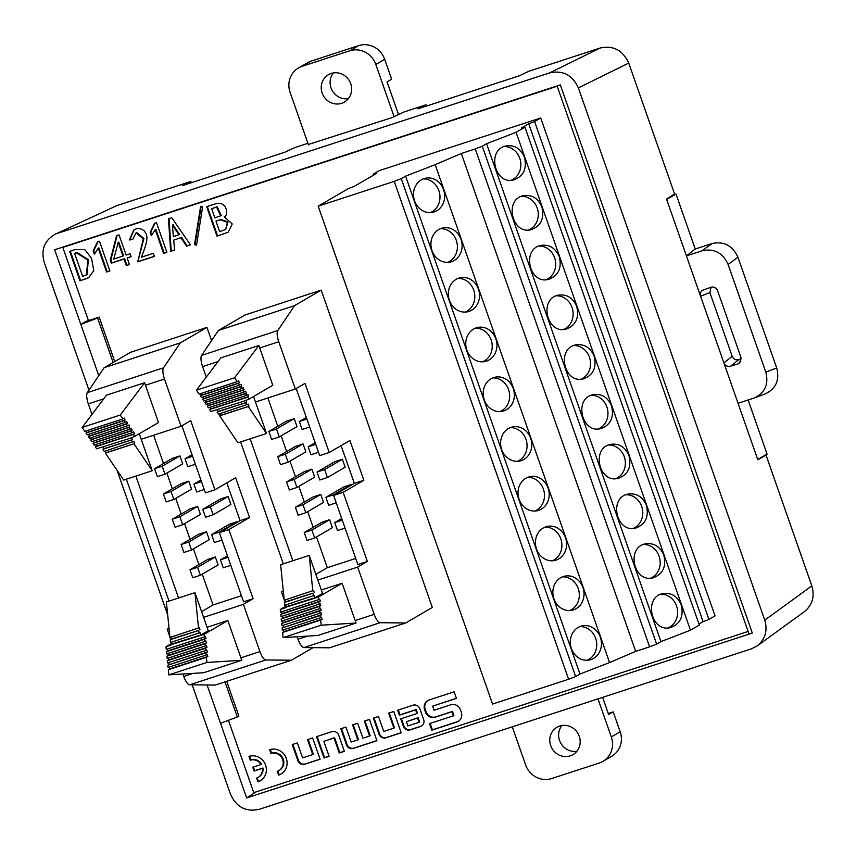 <?xml version="1.0" encoding="UTF-8"?>
<svg xmlns="http://www.w3.org/2000/svg" width="856" height="856" viewBox="0 0 856 856"><rect width="100%" height="100%" fill="white"/><g stroke="black" fill="none" stroke-linecap="round" stroke-linejoin="round"><path stroke-width="1.28" d="M608.263 713.497L613.206 711.882L620.172 731.773L611.302 736.941A21.122 19.988 59.8 0 1 602.881 761.401A21.122 19.988 59.8 0 1 599.232 763.038L551.617 778.564A21.122 19.988 59.8 0 1 525.605 764.879L512.273 726.819M602.881 761.401L611.762 756.244A21.122 19.988 -120.2 0 0 620.172 731.773M576.89 751.247A15.847 14.991 59.8 0 1 560.883 743.34A15.847 14.991 59.8 0 1 561.921 725.514M611.302 736.941L597.98 698.881M570.192 755.88A15.847 14.991 59.8 0 1 551.285 747.095A15.847 14.991 59.8 0 1 556.999 727.268A15.847 14.991 59.8 0 1 577.928 733.421A15.847 14.991 59.8 0 1 572.942 754.66A15.847 14.991 59.8 0 1 570.192 755.88M602.613 697.362L608.627 714.546L613.206 711.882M349.794 50.772L302.179 66.297L311.049 61.14L358.664 45.614L349.794 50.772A21.122 19.988 59.8 0 1 375.805 64.457L394.092 116.673M375.805 64.457L384.676 59.299A21.122 19.988 -120.2 0 0 358.664 45.614M384.676 59.299L391.641 79.191L387.062 81.866L398.522 114.576M311.049 61.14A21.122 19.988 -120.2 0 0 307.4 62.777L298.519 67.934A21.122 19.988 59.8 0 1 302.179 66.297M348.36 98.665A15.847 14.991 59.8 0 1 332.353 90.757A15.847 14.991 59.8 0 1 333.391 72.931M308.47 144.867L290.098 92.405A21.122 19.988 59.8 0 1 298.519 67.934M331.219 73.456A15.847 14.991 59.8 0 1 350.125 82.251A15.847 14.991 59.8 0 1 344.412 102.078A15.847 14.991 59.8 0 1 323.482 95.915A15.847 14.991 59.8 0 1 328.469 74.686A15.847 14.991 59.8 0 1 331.219 73.456M194.515 244.688L200.614 206.36L202.626 206.852L196.538 245.18L194.515 244.688L196.613 244.709M166.888 252.349L163.592 253.419L155.246 229.611L151.309 235.7L150.153 232.415L154.519 223.309L156.498 222.656L166.888 252.349M129.438 264.558L126.303 265.574L124.002 259.026L111.291 263.166L110.264 260.235L116.566 235.678L119.048 234.876L126.121 255.067L130.08 253.772L131.107 256.704L127.148 257.998L129.438 264.558M69.657 251.364L75.275 249.524L84.851 249.685L91.496 258.212L93.786 270.667L88.596 277.729L79.993 280.875L69.657 251.364M277.248 771.31A9.459 8.956 -120.2 0 0 282.309 758.737A9.459 8.956 -120.2 0 0 271.01 753.483L269.672 749.663A13.525 12.787 59.8 0 1 285.808 757.164A13.525 12.787 59.8 0 1 280.929 774.081A13.525 12.787 59.8 0 1 278.585 775.129L277.248 771.31M364.346 721.084L369.46 719.415L376.918 740.729L353.303 748.422A5.564 5.264 59.8 0 1 346.455 744.816L340.827 728.756L345.931 727.086L351.174 742.045L357.829 739.884L352.586 724.914L357.69 723.256L362.933 738.214L369.589 736.042L364.346 721.084M206.275 377.154L202.583 366.603A10.561 3.349 -108.1 0 1 201.599 355.39L218.408 330.459L245.019 314.976L321.203 290.13L432.334 607.471L405.712 622.965L380.096 622.719A10.561 3.349 -108.1 0 1 374.222 614.341L357.669 567.089L367.363 561.45L343.149 492.318L333.626 495.421L357.84 564.553L367.363 561.45M92.009 414.411L88.318 403.872A10.561 3.349 -108.1 0 1 87.323 392.647L104.132 367.716L130.743 352.233L206.927 327.399L211.56 340.613M557.192 86.242L62.83 247.427L88.457 320.593M228.445 720.324L253.772 792.645L748.123 631.461M524.942 127.148L516.072 132.306L690.439 630.198L699.309 625.041L524.942 127.148L521.529 127.951L528.73 123.756L703.086 621.649L708.95 619.423L715.049 615.871L540.692 117.989L379.283 170.612L373.184 174.164L376.608 173.361L354.32 186.33L348.456 188.555L318.186 206.168L492.542 704.06L568.609 679.257L394.242 181.365L318.186 206.168M456.441 698.389L454.129 691.808L429.145 699.951A7.897 7.479 -120.2 0 0 424.63 709.72L425.453 712.074A7.897 7.479 -120.2 0 0 435.18 717.2L451.882 711.753L453.305 715.841L429.498 723.598L431.799 730.179L456.794 722.025A7.897 7.479 -120.2 0 0 461.309 712.267L460.475 709.902A7.897 7.479 -120.2 0 0 450.748 704.788L434.056 710.234L432.622 706.147L456.441 698.389M423.688 719.639L419.9 708.811A5.564 5.264 -120.2 0 0 413.041 705.205L397.698 710.213L399.431 715.177L415.631 709.892L416.915 713.551L400.715 718.837L403.326 726.273A5.564 5.264 -120.2 0 0 410.174 729.879L420.51 726.509A5.564 5.264 -120.2 0 0 423.688 719.639M388.656 713.155L393.76 711.497L401.218 732.8L385.863 737.808A5.564 5.264 59.8 0 1 379.005 734.202L373.387 718.13L378.491 716.472L383.734 731.441L393.899 728.124L388.656 713.155M344.358 751.343L338.73 735.283A5.564 5.264 -120.2 0 0 331.882 731.677L316.517 736.684L323.985 757.988L329.089 756.319L323.846 741.36L334.011 738.043L339.254 753.013L344.358 751.343M307.529 739.605L312.633 737.947L320.091 759.251L304.736 764.258A5.564 5.264 59.8 0 1 297.877 760.652L292.249 744.592L297.364 742.922L302.607 757.892L312.761 754.575L307.529 739.605M252.734 767.244L261.069 764.526A9.459 8.956 -120.2 0 0 250.284 760.235L248.946 756.415A13.525 12.787 59.8 0 1 265.093 763.927A13.525 12.787 59.8 0 1 260.203 780.833A13.525 12.787 59.8 0 1 257.87 781.881L256.533 778.061A9.459 8.956 -120.2 0 0 262.407 768.346L254.082 771.063L252.734 767.244M109.889 270.935L106.583 272.005L98.247 248.186L94.31 254.286L93.154 251.001L97.509 241.895L99.499 241.242L109.889 270.935M132.68 239.466L129.363 239.969L133.686 230.104L134.906 229.515C137.827 227.782 140.983 228.295 144.364 231.034C147.286 235.443 149.201 237.454 141.465 257.175L153.352 253.301L154.444 256.404L137.763 261.84L143.316 238.781L136.04 232.896L132.68 239.466M168.45 218.762L171.756 217.691L190.471 244.848L186.501 246.143L180.991 237.754L173.715 240.119L174.603 250.027L170.644 251.311L168.45 218.762M206.681 206.681L215.273 203.878C227.204 200.165 228.991 215.99 224.186 216.739L232.254 224.005L228.188 232.222L217.017 236.192L206.681 206.681M192.193 684.843L230.521 794.315C236.438 807.165 245.972 812.173 259.133 809.359L751.461 648.827L757.25 645.884C765.296 639.25 767.789 630.658 764.75 620.129L811.841 585.921L766.024 455.082L757.806 459.736L686.426 255.891L702.123 250.776L711.946 243.564C723.898 240.996 732.565 245.554 737.926 257.228L776.724 368.005C779.773 380.01 776.007 388.613 765.435 393.803L754.5 397.89C765.093 392.701 768.848 384.098 765.799 372.093L776.724 368.005M307.925 143.305L294.699 147.617L284.567 152.325L182.189 185.699L190.834 181.483L116.78 205.633L55.052 234.309C44.491 240.418 40.853 249.674 44.138 262.086L88.992 390.175M764.75 620.129L578.367 87.901C572.45 75.05 562.916 70.032 549.755 72.846L600.142 48.022L528.944 71.241L519.292 75.788L417.878 108.851L426.031 104.796L403.946 111.997L392.273 117.54L308.342 144.493M666.642 199.405L676.005 194.077L695.243 249.01L686.426 255.891L666.535 199.106L674.571 193.927L628.743 63.077L578.367 87.901M113.153 362.473L97.595 318.025L80.806 324.381L54.677 249.749L560.327 84.883L752.306 633.076L748.914 633.707L557.085 85.942M98.772 375.666L80.806 324.381L86.124 321.364L99.168 317.105L114.736 361.553M207.088 684.982L246.656 797.953L256.276 791.821M752.306 633.076L246.656 797.953M811.841 585.921C814.891 596.461 812.387 605.053 804.351 611.687L757.282 645.852M764.504 455.574L766.024 455.082M549.755 72.846L57.427 233.378M117.058 470.308L167.669 614.822M600.142 48.022C613.303 45.208 622.836 50.226 628.743 63.077M55.073 234.298L116.78 205.633M191.284 182.735L190.834 181.483M220.516 723.32L237.305 716.964L225.01 681.879M237.305 716.964L238.878 716.055L226.712 681.322M97.595 318.025L99.168 317.105M426.47 106.058L426.031 104.796M62.83 247.427L64.157 246.656M754.51 397.89L738.033 403.283M737.926 257.228L728.103 264.44L765.799 372.093M728.103 264.44C722.742 252.766 714.075 248.208 702.123 250.776M700.24 295.352L700.39 292.87L702.006 290.484L711.068 287.22C714.065 286.578 716.226 287.712 717.563 290.633L740.954 357.434L739.67 362.944L737.947 363.95L728.873 366.657L725.963 365.758L724.219 363.821M695.243 249.01L711.946 243.564M672.613 195.179L676.005 194.077M741.253 358.857L738.685 359.702L730.361 366.422M723.909 362.944L732.18 356.267C733.517 359.199 735.689 360.333 738.685 359.702M732.18 356.267L709.892 292.624L700.54 296.197M711.047 287.231L709.892 292.624M748.123 399.987L767.072 454.108L757.699 459.437M681.248 604.946C677.524 596.3 671.457 592.502 663.058 593.529C643.327 596.889 650.935 632.627 670.323 627.63C680.263 624.024 683.901 616.459 681.248 604.946M646.419 505.468C642.685 496.822 636.618 493.024 628.229 494.051C608.488 497.411 616.095 533.149 635.484 528.141C645.424 524.535 649.073 516.981 646.419 505.468M663.828 555.212C660.104 546.567 654.038 542.758 645.649 543.795C625.907 547.145 633.515 582.883 652.903 577.886C662.844 574.28 666.492 566.726 663.828 555.212M594.16 356.257C590.426 347.611 584.37 343.802 575.97 344.84C556.229 348.189 563.847 383.927 583.225 378.93C593.165 375.324 596.814 367.759 594.16 356.257M629 455.734C625.265 447.089 619.198 443.28 610.81 444.318C591.068 447.667 598.676 483.405 618.064 478.408C628.004 474.802 631.653 467.237 629 455.734M611.58 405.99C607.846 397.345 601.789 393.535 593.39 394.573C573.648 397.922 581.256 433.671 600.645 428.663C610.585 425.058 614.233 417.503 611.58 405.99M576.741 306.512C573.006 297.867 566.95 294.057 558.551 295.095C538.82 298.444 546.428 334.182 565.805 329.185C575.746 325.58 579.394 318.025 576.741 306.512M559.321 256.768C555.598 248.122 549.531 244.324 541.131 245.362C521.4 248.711 529.008 284.449 548.386 279.452C558.337 275.846 561.975 268.281 559.321 256.768M541.902 207.034C538.178 198.389 532.111 194.579 523.712 195.617C503.981 198.966 511.588 234.704 530.977 229.708C540.917 226.102 544.555 218.548 541.902 207.034M516.072 132.306L486.593 143.712L660.95 641.604L690.439 630.198M524.482 157.29C520.758 148.644 514.691 144.846 506.292 145.884C486.561 149.233 494.169 184.971 513.557 179.974C523.498 176.368 527.135 168.803 524.482 157.29M580.111 626.517A17.43 15.504 78 0 0 570.995 647.361A17.43 15.504 78 0 0 589.495 659.976A17.43 15.504 78 0 0 601.03 639.689A17.43 15.504 78 0 0 582.23 625.886A17.43 15.504 78 0 0 580.111 626.517M545.272 527.039A17.43 15.504 78 0 0 536.156 547.883A17.43 15.504 78 0 0 554.667 560.487A17.43 15.504 78 0 0 566.191 540.211A17.43 15.504 78 0 0 547.391 526.408A17.43 15.504 78 0 0 545.272 527.039M562.692 576.773A17.43 15.504 78 0 0 553.575 597.627A17.43 15.504 78 0 0 572.086 610.232A17.43 15.504 78 0 0 583.61 589.955A17.43 15.504 78 0 0 564.81 576.142A17.43 15.504 78 0 0 562.692 576.773M493.024 377.817A17.43 15.504 78 0 0 483.897 398.671A17.43 15.504 78 0 0 502.408 411.276A17.43 15.504 78 0 0 513.942 390.989A17.43 15.504 78 0 0 495.132 377.186A17.43 15.504 78 0 0 493.024 377.817M527.863 477.295A17.43 15.504 78 0 0 518.736 498.149A17.43 15.504 78 0 0 537.247 510.754A17.43 15.504 78 0 0 548.771 490.477A17.43 15.504 78 0 0 529.971 476.664A17.43 15.504 78 0 0 527.863 477.295M510.444 427.551A17.43 15.504 78 0 0 501.316 448.405A17.43 15.504 78 0 0 519.827 461.01A17.43 15.504 78 0 0 531.351 440.733A17.43 15.504 78 0 0 512.551 426.93A17.43 15.504 78 0 0 510.444 427.551M475.604 328.073A17.43 15.504 78 0 0 466.477 348.927A17.43 15.504 78 0 0 484.988 361.532A17.43 15.504 78 0 0 496.523 341.255A17.43 15.504 78 0 0 477.712 327.452A17.43 15.504 78 0 0 475.604 328.073M458.185 278.339A17.43 15.504 78 0 0 449.058 299.193A17.43 15.504 78 0 0 467.569 311.798A17.43 15.504 78 0 0 479.103 291.511A17.43 15.504 78 0 0 460.293 277.708A17.43 15.504 78 0 0 458.185 278.339M440.765 228.595A17.43 15.504 78 0 0 431.638 249.449A17.43 15.504 78 0 0 450.149 262.054A17.43 15.504 78 0 0 461.684 241.777A17.43 15.504 78 0 0 442.873 227.964A17.43 15.504 78 0 0 440.765 228.595M635.676 651.373L461.32 153.481L475.251 148.944L649.608 646.836L635.676 651.373L609.547 662.565L435.18 164.673L405.594 176.133L401.261 178.647L575.628 676.54L568.609 679.257M609.547 662.565L579.951 674.025L405.594 176.133M423.346 178.861A17.43 15.504 78 0 0 414.229 199.716A17.43 15.504 78 0 0 432.729 212.32A17.43 15.504 78 0 0 444.264 192.033A17.43 15.504 78 0 0 425.453 178.23A17.43 15.504 78 0 0 423.346 178.861M373.526 175.148L373.184 174.164M394.242 181.365L401.261 178.647M575.628 676.54L579.951 674.025M435.18 164.673L461.32 153.481M649.608 646.836L656.627 644.119L482.27 146.226L486.593 143.712M475.251 148.944L482.27 146.226M656.627 644.119L660.95 641.604M703.086 621.649L698.956 624.056M708.95 619.423L534.593 121.531L528.73 123.756M540.692 117.989L534.593 121.531M579.908 626.592A17.43 15.504 -102 0 1 596.322 640.695A17.43 15.504 -102 0 1 587.098 660.265M667.947 627.919A17.43 15.504 78 0 0 676.54 605.952A17.43 15.504 78 0 0 660.768 594.235M545.079 527.114A17.43 15.504 -102 0 1 561.483 541.217A17.43 15.504 -102 0 1 552.259 560.787M633.119 528.441A17.43 15.504 78 0 0 641.7 506.474A17.43 15.504 78 0 0 625.939 494.757M562.499 576.858A17.43 15.504 -102 0 1 578.902 590.961A17.43 15.504 -102 0 1 569.679 610.531M650.539 578.185A17.43 15.504 78 0 0 659.12 556.218A17.43 15.504 78 0 0 643.348 544.491M475.401 328.158A17.43 15.504 -102 0 1 491.804 342.261A17.43 15.504 -102 0 1 482.591 361.831M563.441 329.485A17.43 15.504 78 0 0 572.033 307.518A17.43 15.504 78 0 0 556.261 295.802M457.981 278.414A17.43 15.504 -102 0 1 474.385 292.517A17.43 15.504 -102 0 1 465.172 312.087M546.021 279.741A17.43 15.504 78 0 0 554.613 257.774A17.43 15.504 78 0 0 538.841 246.057M440.562 228.68A17.43 15.504 -102 0 1 456.965 242.783A17.43 15.504 -102 0 1 447.752 262.353M528.601 230.007A17.43 15.504 78 0 0 537.194 208.04A17.43 15.504 78 0 0 521.422 196.313M510.24 427.636A17.43 15.504 -102 0 1 526.643 441.739A17.43 15.504 -102 0 1 517.431 461.309M598.28 428.963A17.43 15.504 78 0 0 606.872 406.996A17.43 15.504 78 0 0 591.1 395.279M527.66 477.37A17.43 15.504 -102 0 1 544.063 491.472A17.43 15.504 -102 0 1 534.84 511.053M615.699 478.707A17.43 15.504 78 0 0 624.281 456.74A17.43 15.504 78 0 0 608.52 445.013M492.821 377.892A17.43 15.504 -102 0 1 509.224 391.995A17.43 15.504 -102 0 1 500.011 411.565M580.86 379.229A17.43 15.504 78 0 0 589.452 357.262A17.43 15.504 78 0 0 573.681 345.535M423.142 178.936A17.43 15.504 -102 0 1 439.556 193.039A17.43 15.504 -102 0 1 430.333 212.609M511.182 180.263A17.43 15.504 78 0 0 519.774 158.296A17.43 15.504 78 0 0 504.002 146.579M191.53 549.98L209.271 539.655L206.489 531.704L198.87 534.187L181.13 544.512L183.912 552.462L191.53 549.98L188.748 542.019L181.13 544.512M200.379 575.253L218.12 564.928L215.338 556.967L207.719 559.45L189.979 569.775L192.761 577.736L200.379 575.253L197.597 567.293L189.979 569.775M173.832 499.444L191.573 489.118L188.791 481.168L181.172 483.651L163.432 493.976L166.214 501.926L173.832 499.444L171.05 491.494L163.432 493.976M182.681 524.717L200.422 514.392L197.64 506.431L190.021 508.913L172.281 519.239L175.063 527.2L182.681 524.717L179.899 516.757L172.281 519.239M164.983 474.181L182.724 463.856L179.942 455.895L172.324 458.377L154.583 468.703L157.365 476.664L164.983 474.181L162.201 466.22L154.583 468.703M237.155 522.321L236.962 521.764L229.344 524.246L211.603 534.572L214.385 542.533L221.939 540.072M213.155 514.777L230.895 504.452L228.113 496.501L220.495 498.984L202.754 509.309L205.536 517.259L213.155 514.777L210.373 506.816L202.754 509.309M153.609 435.233L163.507 463.513M166.867 473.09L172.356 488.776M175.715 498.353L181.204 514.049M184.564 523.626L190.053 539.312M193.413 548.889L198.902 564.575M202.262 574.162L213.048 604.957L201.577 611.633M241.424 595.701L213.048 604.957M141.219 439.267L181.044 426.277L164.491 379.026A10.561 3.349 -108.1 0 1 163.507 367.812L180.316 342.882L206.927 327.399M134.756 436.367L133.408 434.377L134.403 433.799L133.707 431.809L132.241 432.665L131.075 430.953L132.081 430.365L131.375 428.375L129.909 429.231L128.753 427.508L129.748 426.93L129.053 424.94L127.587 425.796L126.421 424.073L127.416 423.495L126.72 421.505L125.254 422.361L124.088 420.638L125.094 420.061L124.398 418.07L122.932 418.926L120.279 415.021L144.578 382.75L158.51 422.543L134.756 436.367L130.208 438.251L96.664 448.79L95.316 446.8L96.311 446.222L95.733 444.564M219.35 532.678L228.873 529.575L253.087 598.708L243.564 601.822L219.35 532.678L240.055 520.63L226.829 482.87M178.572 598.002L135.879 476.086M169.049 601.105L126.356 479.189M182.916 673.993L183.773 676.443A10.561 3.349 -108.1 0 0 189.647 684.821L215.263 685.057L291.447 660.222L265.82 659.976A10.561 3.349 -108.1 0 1 259.946 651.609L243.404 604.347L253.087 598.708M227.835 620.504L204.081 634.339L204.349 636.96L205.344 636.372L206.039 638.362L204.573 639.218L204.798 641.476L205.804 640.898L206.499 642.888L205.033 643.733L205.258 646.002L206.264 645.413L206.959 647.404L205.494 648.26L205.718 650.517L206.713 649.939L207.419 651.93L205.954 652.786L206.178 655.043L207.173 654.466L207.869 656.456L206.403 657.301L206.927 662.448L241.777 660.297L227.835 620.504L207.056 627.288M169.905 636.843L167.22 629.192L169.06 628.582M203.578 617.337L243.404 604.347M170.793 639.389L170.109 637.431M167.22 629.192L169.017 628.144M181.921 425.774L205.419 492.885L214.942 489.782L190.728 420.649L181.044 426.277M104.132 367.716L180.316 342.882M313.05 647.65L291.447 660.222M214.942 489.782L235.646 477.734L249.578 517.527L228.873 529.575M249.578 517.527L240.055 520.63M241.777 660.297L203.685 672.72L168.835 674.86L168.322 669.724L169.788 668.868L169.167 667.113M171.906 643.316L165.989 646.751L170.751 645.199L172.12 643.947L171.5 642.171M165.989 646.751L166.257 649.372L204.349 636.96M204.081 634.339L170.708 644.771M199.277 635.452L172.12 643.947M200.689 634.628L199.994 632.638L170.472 642.514L170.194 639.732L171.414 639.025L170.772 637.206M199.041 633.194L198.763 630.423L170.194 639.732M198.763 630.423L171.414 639.025M199.983 629.716L199.288 627.726L169.97 637.474L166.364 601.982L194.933 592.673L208.254 630.69L199.32 635.89M198.539 628.154L194.933 592.673M207.419 651.93L167.862 665.198L168.086 667.466L206.178 655.043M205.954 652.786L167.862 665.198M207.869 656.456L169.788 668.868M206.403 657.301L168.322 669.724M206.927 662.448L168.835 674.86M167.337 649.019L167.947 650.785L166.481 651.641L166.717 653.898L204.798 641.476M206.039 638.362L167.947 650.785M204.573 639.218L166.481 651.641M167.787 653.545L168.407 655.3L166.941 656.156L167.166 658.414L205.258 646.002M206.499 642.888L168.407 655.3M205.033 643.733L166.941 656.156M168.247 658.061L168.867 659.826L167.401 660.682L167.626 662.94L205.718 650.517M206.959 647.404L168.867 659.826M205.494 648.26L167.401 660.682M168.707 662.587L169.328 664.352M144.578 382.75L106.486 395.172L82.197 427.444L84.84 431.349L122.932 418.926M133.408 434.377L95.316 446.8M134.403 433.799L96.311 446.222M132.241 432.665L94.149 445.077L92.983 443.365L93.989 442.787L93.411 441.129M131.075 430.953L92.983 443.365M132.081 430.365L93.989 442.787M129.909 429.231L91.827 441.653L90.661 439.93L91.656 439.353L91.078 437.694M128.753 427.508L90.661 439.93M129.748 426.93L91.656 439.353M127.587 425.796L89.495 438.219L88.329 436.496L89.324 435.918L88.746 434.26M126.421 424.073L88.329 436.496M127.416 423.495L89.324 435.918M125.254 422.361L87.162 434.784L86.007 433.061L87.002 432.483L86.424 430.825M124.088 420.638L86.007 433.061M125.094 420.061L87.002 432.483M120.279 415.021L82.197 427.444M139.282 433.735L152.24 470.747L123.671 480.066L105.406 453.102L106.155 452.674L105.556 450.962M152.24 470.747L133.975 443.793L105.406 453.102M133.975 443.793L106.155 452.674M134.724 443.355L134.018 441.364L104.239 451.39L102.806 449.282L103.758 448.726L103.18 447.067M132.808 442.07L131.375 439.973L102.806 449.282M131.375 439.973L103.758 448.726M132.327 439.417L131.631 437.427L130.208 438.251M162.201 466.22L179.942 455.895M219.414 532.646L219.222 532.09L211.603 534.572M219.222 532.09L236.962 521.764M179.899 516.757L197.64 506.431M210.373 506.816L228.113 496.501M192.611 456.302L185.056 458.773L187.839 466.723L195.393 464.262M185.056 458.773L192.044 454.697M171.05 491.494L188.791 481.168M201.46 481.575L193.905 484.036L196.687 491.997L204.242 489.536M193.905 484.036L200.893 479.97M197.597 567.293L215.338 556.967M228.006 557.374L220.452 559.835L223.234 567.796L230.788 565.335M220.452 559.835L227.439 555.769M188.748 542.019L206.489 531.704M305.806 512.723L323.547 502.397L320.765 494.436L313.146 496.929L295.395 507.244L298.188 515.205L305.806 512.723L303.013 504.762L295.395 507.244M314.655 537.996L332.395 527.671L329.603 519.71L321.995 522.192L304.244 532.518L307.036 540.478L314.655 537.996L311.862 530.035L304.244 532.518M288.108 462.187L305.849 451.861L303.067 443.911L295.448 446.393L277.697 456.719L280.49 464.669L288.108 462.187L285.315 454.226L277.697 456.719M296.957 487.46L314.698 477.134L311.916 469.174L304.297 471.656L286.546 481.982L289.339 489.942L296.957 487.46L294.164 479.499L286.546 481.982M279.259 436.924L297 426.598L294.218 418.638L286.6 421.12L268.848 431.445L271.641 439.406L279.259 436.924L276.467 428.963L268.848 431.445M351.431 485.063L351.228 484.507L343.609 486.989L325.869 497.315L328.661 505.275L336.215 502.804M327.431 477.52L345.171 467.194L342.379 459.233L334.76 461.726L317.02 472.041L319.812 480.002L327.431 477.52L324.638 469.559L317.02 472.041M267.875 397.965L277.783 426.256M281.132 435.832L286.632 451.519M289.981 461.095L295.481 476.781M298.83 486.369L304.329 502.055M307.679 511.631L313.178 527.317M316.527 536.894L327.313 567.699L315.853 574.376M355.7 558.444L327.313 567.699M255.484 402.01L295.32 389.02L278.767 341.769A10.561 3.349 -108.1 0 1 277.783 330.544L294.582 305.624L321.203 290.13M249.021 399.11L247.673 397.12L248.679 396.542L247.983 394.552L246.507 395.397L245.351 393.685L246.346 393.107L245.651 391.117L244.185 391.973L243.018 390.25L244.024 389.673L243.318 387.682L241.852 388.538L240.697 386.816L241.692 386.238L240.996 384.248L239.53 385.104L238.364 383.381L239.359 382.803L238.664 380.813L237.198 381.669L234.555 377.764L258.854 345.492L272.786 385.286L249.021 399.11L244.484 400.993L210.929 411.533L209.581 409.543L210.587 408.965L210.009 407.306M292.848 560.744L250.145 438.828M283.325 563.847L240.622 441.931M405.712 622.965L329.539 647.799L303.912 647.564A10.561 3.349 -108.1 0 1 298.038 639.186L297.182 636.736M342.111 583.246L318.346 597.071L318.614 599.692L319.609 599.114L320.315 601.105L318.849 601.961L319.074 604.218L320.069 603.63L320.765 605.62L319.309 606.476L319.534 608.734L320.529 608.156L321.225 610.146L319.759 611.002L319.994 613.26L320.989 612.682L321.685 614.672L320.219 615.528L320.454 617.786L321.449 617.208L322.145 619.198L320.679 620.044L321.203 625.19L356.043 623.04L342.111 583.246L321.332 590.019M284.171 599.585L281.496 591.935L283.336 591.325M317.844 580.079L357.669 567.089M285.069 602.132L284.374 600.174M281.496 591.935L283.293 590.886M296.187 388.517L319.695 455.627L329.218 452.524L305.004 383.381L295.32 389.02M218.408 330.459L294.582 305.624M329.218 452.524L349.911 440.476L363.854 480.27L343.149 492.318M341.105 445.612L354.33 483.373L333.626 495.421M363.854 480.27L354.33 483.373M356.043 623.04L317.961 635.462L283.111 637.602L282.587 632.466L284.053 631.61L283.443 629.856M286.171 606.048L280.265 609.493L285.027 607.942L286.396 606.69L285.776 604.914M280.265 609.493L280.522 612.115L318.614 599.692M318.346 597.071L284.973 607.514M313.542 598.194L286.396 606.69M314.965 597.37L314.27 595.38L284.748 605.245L284.47 602.474L285.679 601.768L285.048 599.949M313.317 595.937L313.039 593.165L284.47 602.474M313.039 593.165L285.679 601.768M314.248 592.448L313.553 590.469L284.235 600.217L280.64 564.725L309.209 555.405L322.519 593.433L313.585 598.622M312.804 590.897L309.209 555.405M321.685 614.672L282.127 627.94L282.362 630.209L320.454 617.786M320.219 615.528L282.127 627.94M322.145 619.198L284.053 631.61M320.679 620.044L282.587 632.466M321.203 625.19L283.111 637.602M281.603 611.762L282.223 613.517L280.757 614.383L280.982 616.63L319.074 604.218M320.315 601.105L282.223 613.517M318.849 601.961L280.757 614.383M282.063 616.288L282.683 618.043L281.217 618.899L281.442 621.156L319.534 608.734M320.765 605.62L282.683 618.043M319.309 606.476L281.217 618.899M282.523 620.803L283.133 622.569L281.678 623.414L281.902 625.683L319.994 613.26M321.225 610.146L283.133 622.569M319.759 611.002L281.678 623.414M282.983 625.329L283.593 627.095M258.854 345.492L220.762 357.915L196.463 390.186L199.106 394.081L237.198 381.669M247.673 397.12L209.581 409.543M248.679 396.542L210.587 408.965M246.507 395.397L208.415 407.82L207.259 406.108L208.254 405.53L207.676 403.872M245.351 393.685L207.259 406.108M246.346 393.107L208.254 405.53M244.185 391.973L206.093 404.396L204.926 402.673L205.932 402.095L205.354 400.437M243.018 390.25L204.926 402.673M244.024 389.673L205.932 402.095M241.852 388.538L203.771 400.961L202.605 399.238L203.6 398.661L203.022 397.002M240.697 386.816L202.605 399.238M241.692 386.238L203.6 398.661M239.53 385.104L201.438 397.516L200.272 395.804L201.267 395.226L200.689 393.567M238.364 383.381L200.272 395.804M239.359 382.803L201.267 395.226M234.555 377.764L196.463 390.186M253.547 396.478L266.516 433.489L237.947 442.798L219.671 415.845L220.42 415.417L219.821 413.705M266.516 433.489L248.24 406.536L219.671 415.845M248.24 406.536L220.42 415.417M248.989 406.097L248.294 404.107L218.505 414.133L217.082 412.025L218.034 411.469L217.445 409.81M247.074 404.813L245.651 402.705L217.082 412.025M245.651 402.705L218.034 411.469M246.603 402.16L245.907 400.169L244.484 400.993M276.467 428.963L294.218 418.638M333.68 495.389L333.487 494.832L325.869 497.315M333.487 494.832L351.228 484.507M294.164 479.499L311.916 469.174M324.638 469.559L342.379 459.233M306.887 419.044L299.322 421.516L302.115 429.466L309.669 427.005M299.322 421.516L306.32 417.439M285.315 454.226L303.067 443.911M315.736 444.318L308.171 446.779L310.963 454.739L318.518 452.268M308.171 446.779L315.169 442.713M311.862 530.035L329.603 519.71M342.272 520.116L334.717 522.577L337.51 530.538L345.064 528.077M334.717 522.577L341.715 518.511M303.013 504.762L320.765 494.436M453.305 715.841L453.894 715.488L452.471 711.411L435.768 716.857A7.897 7.479 59.8 0 1 426.042 711.732L425.218 709.378A7.897 7.479 59.8 0 1 428.075 700.401M452.471 711.411L451.882 711.753M458.452 721.244A7.897 7.479 59.8 0 1 457.382 721.683L432.387 729.836L430.129 723.395M432.387 729.836L431.799 730.179M456.387 698.25L432.622 706.147M406.375 721.694L418.103 717.713L419.59 721.95L419.001 722.303L417.514 718.056L406.375 721.694L407.863 725.931L419.001 722.303M418.103 717.713L417.514 718.056M416.915 713.551L417.503 713.208L416.23 709.549L400.02 714.824L398.34 710.009M400.02 714.824L399.431 715.177M416.23 709.549L415.631 709.892M421.762 725.899A5.564 5.264 59.8 0 1 421.099 726.166L410.762 729.537A5.564 5.264 59.8 0 1 403.914 725.931L401.357 718.623M374.019 717.927L379.604 733.86A5.564 5.264 -120.2 0 0 386.452 737.465L401.175 732.661M389.287 712.952L394.488 727.782L393.899 728.124M341.469 728.542L347.044 744.474A5.564 5.264 -120.2 0 0 353.903 748.08L376.875 740.59M353.228 724.711L358.418 739.531L357.829 739.884M364.988 720.87L370.177 735.7L369.589 736.042M329.036 756.19L324.574 757.646L317.159 736.481M324.574 757.646L323.985 757.988M344.305 751.204L339.843 752.659L334.6 737.701L323.846 741.36M334.6 737.701L334.011 738.043M339.843 752.659L339.254 753.013M292.891 744.378L298.476 760.31A5.564 5.264 -120.2 0 0 305.325 763.916L320.048 759.122M308.16 739.402L313.36 754.232L312.761 754.575M270.314 749.471L271.598 753.141L271.01 753.483M277.879 771.074L279.184 774.787L278.585 775.129M279.184 774.787A13.525 12.787 -120.2 0 0 281.217 773.91M271.598 753.141A9.459 8.956 59.8 0 1 279.484 770.229L278.885 770.571M249.599 756.233L250.883 759.893A9.459 8.956 59.8 0 1 261.669 764.183L261.069 764.526M250.883 759.893L250.284 760.235M257.164 777.837L258.459 781.539L257.87 781.881M258.459 781.539A13.525 12.787 -120.2 0 0 260.502 780.661M253.376 767.03L254.671 770.721L263.006 768.003A9.459 8.956 59.8 0 1 258.758 776.991L258.17 777.334M263.006 768.003L262.407 768.346M254.671 770.721L254.082 771.063M79.993 280.875L88.885 277.547M70.299 251.15L80.582 280.522M82.647 276.349L86.51 274.862L87.74 260.031L76.419 252.809L74.611 253.397L82.647 276.349M74.611 253.397L77.019 252.466L88.339 259.689L87.109 274.519L86.51 274.862M106.583 272.005L109.846 270.796M98.247 248.186L98.836 247.844L107.182 271.662M93.154 251.001L93.753 250.658L94.802 253.665M98.108 241.553L93.753 250.658M126.303 265.574L129.395 264.418M124.002 259.026L124.602 258.673L126.891 265.232M127.148 257.998L131.064 256.565M110.264 260.235L110.852 259.892L111.879 262.824L124.602 258.673M117.122 235.496L110.852 259.892M111.291 263.166L111.879 262.824M118.203 242.451L113.73 259.101L122.975 256.083L118.203 242.451L118.791 242.109L123.574 255.741L122.975 256.083M129.363 239.969L132.68 239.209M133.985 229.932L129.952 239.626M137.516 261.155L138.105 260.812L138.351 261.497L154.401 256.265M136.04 232.896L136.639 232.554L143.904 238.439L138.105 260.812M137.763 261.84L138.351 261.497M163.592 253.419L166.845 252.21M155.246 229.611L155.835 229.258L164.181 253.076M150.153 232.415L150.752 232.072L151.801 235.079M155.107 222.967L150.752 232.072M170.644 251.311L174.592 249.877M169.049 218.569L171.232 250.969M173.715 240.119L181.579 237.412L187.09 245.8L190.385 244.73M180.991 237.754L181.579 237.412M186.501 246.143L187.09 245.8M172.356 225.181L173.394 236.577L179.011 234.737L172.356 225.181L172.944 224.839L179.6 234.394L179.011 234.737M172.677 225.075L173.276 224.732M201.128 206.478L195.114 244.335M217.017 236.192L228.488 232.051M207.312 206.478L217.606 235.849M219.66 231.676L225.652 229.483L227.407 222.335L220.27 219.746L215.98 221.148L219.66 231.676M215.98 221.148L220.869 219.404L228.006 221.982L225.652 229.483M214.824 217.873L220.677 215.84L216.579 207.109L211.625 208.725L214.824 217.873M211.625 208.725L217.178 206.767L221.265 215.498L220.677 215.84M737.947 363.95L740.836 361.307M88.318 403.872L103.726 398.843M145.445 385.232L164.491 379.026M189.647 684.821L265.82 659.976M240.9 657.815L259.946 651.609M183.773 676.443L193.221 673.362M87.323 392.647L163.507 367.812M202.583 366.603L218.002 361.585M259.721 347.975L278.767 341.769M303.912 647.564L380.096 622.719M355.176 620.557L374.222 614.341M298.038 639.186L307.497 636.104M201.599 355.39L277.783 330.544M425.218 709.378L424.63 709.72M426.042 711.732L425.453 712.074M435.768 716.857L435.18 717.2M457.382 721.683L456.794 722.025M403.914 725.931L403.326 726.273M410.762 729.537L410.174 729.879M421.099 726.166L420.51 726.509M386.452 737.465L385.863 737.808M379.604 733.86L379.005 734.202M353.903 748.08L353.303 748.422M347.044 744.474L346.455 744.816M305.325 763.916L304.736 764.258M298.476 760.31L297.877 760.652M85.611 279.035L86.199 278.692M76.419 252.809L77.019 252.466M225.278 233.506L225.866 233.153M220.27 219.746L220.869 219.404M216.579 207.109L217.178 206.767"/></g></svg>
